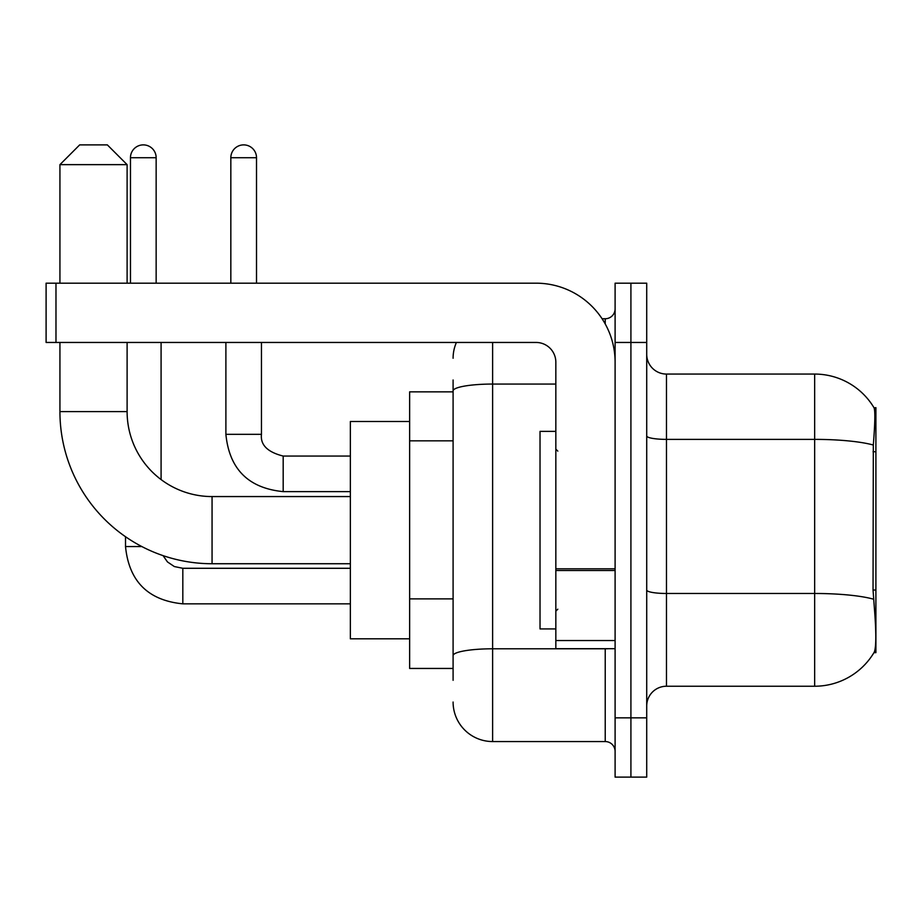 <?xml version="1.0" encoding="UTF-8"?>
<svg xmlns="http://www.w3.org/2000/svg" width="922" height="922" viewBox="0 0 922 922"><rect width="100%" height="100%" fill="white"/><g stroke="black" fill="none" stroke-linecap="round" stroke-linejoin="round"><path stroke-width="1.38" d="M875.9 590.034L873.042 590.034L874.31 607.206C876.292 631.95 876.292 646.898 874.31 652.05L873.952 652.649L875.9 652.649L875.9 407.651L874.102 407.904A69.15 69.15 0 0 0 814.656 374.067A69.15 69.15 0 0 1 873.952 407.651A69.15 69.15 0 0 0 814.656 374.067L666.479 374.067A19.754 19.754 0 0 1 646.714 354.313A19.754 19.754 0 0 0 666.479 374.067L666.479 686.233A19.754 19.754 0 0 0 646.714 705.987M453.094 428.972L453.094 379.991L453.094 391.85L409.633 391.85L409.633 668.45L453.094 668.45M874.31 652.05A69.15 69.15 0 0 1 814.656 686.233L666.479 686.233M630.913 717.846L630.913 777.119L646.714 777.119L646.714 717.846L630.913 717.846L630.913 777.119L615.101 777.119L615.101 717.846L630.913 717.846L630.913 342.454L630.913 717.846M615.101 717.846L615.101 283.181L630.913 283.181L630.913 342.454L630.913 283.181L646.714 283.181L646.714 717.846M873.042 590.034L873.318 445.026C875.024 423.532 875.289 411.166 874.102 407.904A69.15 69.15 0 0 0 814.656 374.067L814.656 439.379L666.479 439.379A19.754 3.434 0 0 1 646.714 435.945M453.094 680.309L453.094 379.991M492.613 342.454L492.613 741.553L605.224 741.553L605.224 648.696M602.078 318.747L605.224 318.747A9.877 9.877 0 0 0 615.101 308.87M453.094 662.526L453.094 610.744M615.101 751.43A9.877 9.877 0 0 0 605.224 741.553M453.094 358.266A39.519 39.519 0 0 1 456.402 342.454M492.613 741.553A39.519 39.519 0 0 1 453.094 702.034M555.839 431.369L540.027 431.369L540.027 628.931L555.839 628.931M350.36 563.734L212.06 563.734A152.13 152.13 0 0 1 59.93 411.604L59.93 342.454M212.06 563.734L212.06 496.566A84.951 84.951 0 0 1 127.109 411.604L127.109 342.454M79.684 144.881L107.344 144.881L127.109 164.646L59.93 164.646L79.684 144.881M127.109 283.181L127.109 164.646M59.93 283.181L59.93 164.646M409.633 421.481L350.36 421.481L350.36 638.819L409.633 638.819M130.463 283.181L130.463 157.731A12.839 12.839 0 0 1 143.302 144.881A12.839 12.839 0 0 1 156.152 157.731L156.152 283.181M161.085 479.567L161.085 342.454M141.815 546.55L125.519 546.55L125.519 536.731M230.834 283.181L230.834 157.731A12.839 12.839 0 0 1 243.673 144.881A12.839 12.839 0 0 1 256.512 157.731L256.512 283.181M225.89 342.454L225.89 434.331L261.456 434.331L261.456 342.454M615.101 648.696L555.839 648.696L555.839 568.805L615.101 568.805M615.101 362.219A79.027 79.027 0 0 0 536.074 283.181L55.977 283.181L55.977 342.454L536.074 342.454A19.754 19.754 0 0 1 555.839 362.219L555.839 568.805M55.977 342.454L46.1 342.454L46.1 283.181L55.977 283.181M875.9 451.734L873.042 451.734M453.094 440.831L409.633 440.831M453.094 598.885L409.633 598.885M814.656 686.233L814.656 439.379A69.15 12.009 180 0 1 873.318 445.026M873.526 599.185A69.15 12.009 180 0 0 814.656 593.48L666.479 593.48A19.754 3.434 0 0 1 646.714 590.045M646.714 342.454L615.101 342.454M608.658 648.696A9.877 1.717 0 0 1 605.224 648.8L492.613 648.8A39.519 6.857 180 0 0 453.094 655.657M453.094 390.916A39.519 6.857 180 0 1 492.613 384.059L555.839 384.059M605.224 323.956L605.224 318.747M59.93 411.604L127.109 411.604M350.36 603.841L182.821 603.841C148.062 600.406 128.965 581.309 125.519 546.55C128.965 581.309 148.062 600.406 182.821 603.841L182.821 568.286L174.339 566.557L167.447 561.913L163.079 555.632L167.447 561.913L174.339 566.557L182.821 568.286L350.36 568.286M130.463 157.731L156.152 157.731M350.36 491.622L283.181 491.622C248.421 488.187 229.324 469.091 225.89 434.331C229.324 469.091 248.421 488.187 283.181 491.622L283.181 456.09M230.834 157.731L256.512 157.731M615.101 570.511L555.839 570.511M555.839 640.525L615.101 640.525M557.81 451.123L555.839 449.141M557.81 609.177L555.839 611.159M350.36 496.566L212.06 496.566M261.456 434.331C260.258 444.865 267.507 452.114 283.181 456.056C267.507 452.114 260.258 444.865 261.456 434.331C260.258 444.865 267.507 452.114 283.181 456.056L350.36 456.056M225.89 434.331C229.324 469.091 248.421 488.187 283.181 491.622"/></g></svg>
